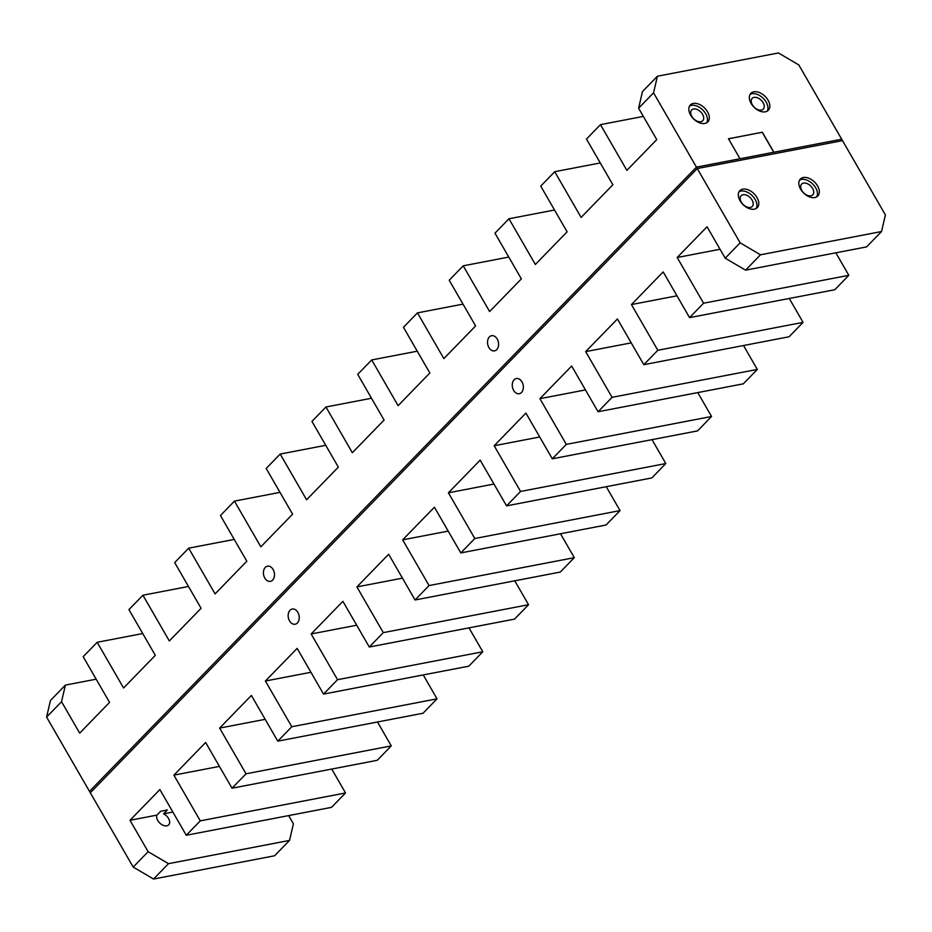 <?xml version="1.0" encoding="UTF-8"?>
<svg xmlns="http://www.w3.org/2000/svg" width="932" height="932" viewBox="0 0 932 932"><rect width="100%" height="100%" fill="white"/><g stroke="black" fill="none" stroke-linecap="round" stroke-linejoin="round"><path stroke-width="1.4" d="M751.11 103.44A12.163 7.736 44.2 0 0 768.306 110.291A12.163 7.736 44.2 0 0 768.061 100.19A12.163 7.736 44.2 0 0 750.866 93.34A12.163 7.736 44.2 0 0 751.11 103.44M767.234 111.129A12.163 7.736 44.2 0 0 766.197 102.112A12.163 7.736 44.2 0 0 750.062 94.435M690.589 115.079A12.163 7.736 44.2 0 0 707.784 121.929A12.163 7.736 44.2 0 0 707.539 111.817A12.163 7.736 44.2 0 0 690.344 104.966A12.163 7.736 44.2 0 0 690.589 115.079M706.724 122.756A12.163 7.736 44.2 0 0 705.675 113.739A12.163 7.736 44.2 0 0 689.552 106.062M488.904 347.554A7.736 5.452 -100.9 0 0 494.519 350.875A7.736 5.452 -100.9 0 0 497.21 339.003A7.736 5.452 -100.9 0 0 491.595 335.695A7.736 5.452 -100.9 0 0 488.904 347.554M264.793 578.05A7.736 5.452 -100.9 0 0 270.408 581.358A7.736 5.452 -100.9 0 0 273.111 569.499A7.736 5.452 -100.9 0 0 267.496 566.178A7.736 5.452 -100.9 0 0 264.793 578.05M702.588 114.333A7.736 4.916 -135.8 0 1 702.74 120.752A7.736 4.916 -135.8 0 1 691.812 116.407A7.736 4.916 -135.8 0 1 691.661 109.976A7.736 4.916 -135.8 0 1 702.588 114.333M763.11 102.706A7.736 4.916 -135.8 0 1 763.261 109.126A7.736 4.916 -135.8 0 1 752.334 104.768A7.736 4.916 -135.8 0 1 752.182 98.349A7.736 4.916 -135.8 0 1 763.11 102.706M657.409 76.226L653.553 92.827L638.606 108.194L642.463 91.592L657.409 76.226L778.441 52.961L798.794 64.925L841.689 139.206L696.437 167.119L740.008 158.743L728.463 138.751L762.353 132.239L773.898 152.231L841.689 139.206L842.516 140.639L697.264 168.552L90.311 792.794L89.484 791.361L696.437 167.119L89.484 791.361L46.6 717.081L50.456 700.468L65.391 685.102L61.535 701.714L46.6 717.081M61.535 701.714L79.686 733.135L109.568 702.402L83.169 656.687L97.184 642.288L123.572 688.002L155.318 655.347L128.931 609.633L142.934 595.233L169.333 640.948L201.079 608.293L174.68 562.578L188.683 548.167L215.082 593.882L246.829 561.227L220.441 515.513L234.445 501.113L260.832 546.828L292.59 514.173L266.191 468.458L280.194 454.059L306.593 499.773L338.339 467.118L311.94 421.404L325.955 406.993L352.343 452.707L384.089 420.052L357.702 374.338L371.705 359.938L398.104 405.653L429.85 372.998L403.451 327.283L417.466 312.884L443.853 358.599L475.6 325.944L449.212 280.229L463.216 265.818L489.615 311.533L521.361 278.878L494.962 233.163L508.965 218.764L535.364 264.478L567.11 231.823L540.723 186.109L554.726 171.698L581.114 217.424L612.872 184.769L586.473 139.054L600.476 124.643L626.875 170.358L656.757 139.625L638.606 108.194M96.159 679.183L65.391 685.102M653.553 92.827L697.264 168.552L90.311 792.794L133.206 867.075L148.141 851.708L168.494 863.673L289.537 840.408L293.394 823.806L288.652 815.593M728.509 138.821L762.353 132.239M762.26 132.332L773.77 152.254M600.476 124.643L643.348 116.407M554.726 171.698L600.266 162.949M508.965 218.764L554.517 210.015M463.216 265.818L508.767 257.069M417.466 312.884L463.006 304.123M371.705 359.938L417.256 351.189M325.955 406.993L371.495 398.244M280.194 454.059L325.746 445.298M234.445 501.113L279.984 492.364M188.683 548.167L234.235 539.418M142.934 595.233L188.485 586.473M97.184 642.288L142.724 633.539M801.823 190.489A7.736 4.916 -135.8 0 1 801.66 184.07A7.736 4.916 -135.8 0 1 812.599 188.415A7.736 4.916 -135.8 0 1 812.751 194.846A7.736 4.916 -135.8 0 1 801.823 190.489M817.55 185.899A12.163 7.736 44.2 0 0 800.355 179.06A12.163 7.736 44.2 0 0 800.6 189.161A12.163 7.736 44.2 0 0 817.795 196.011A12.163 7.736 44.2 0 0 817.55 185.899M816.723 196.838A12.163 7.736 44.2 0 0 815.675 187.821A12.163 7.736 44.2 0 0 799.551 180.144M741.301 202.116A7.736 4.916 -135.8 0 1 741.15 195.697A7.736 4.916 -135.8 0 1 752.077 200.054A7.736 4.916 -135.8 0 1 752.229 206.473A7.736 4.916 -135.8 0 1 741.301 202.116M757.029 197.537A12.163 7.736 44.2 0 0 739.833 190.687A12.163 7.736 44.2 0 0 740.078 200.788A12.163 7.736 44.2 0 0 757.273 207.638A12.163 7.736 44.2 0 0 757.029 197.537M756.202 208.477A12.163 7.736 44.2 0 0 755.165 199.46A12.163 7.736 44.2 0 0 739.029 191.771M297.856 612.359A7.736 5.452 -100.9 0 0 292.24 609.039A7.736 5.452 -100.9 0 0 289.537 620.898A7.736 5.452 -100.9 0 0 295.153 624.219A7.736 5.452 -100.9 0 0 297.856 612.359M521.955 381.864A7.736 5.452 -100.9 0 0 516.34 378.543A7.736 5.452 -100.9 0 0 513.649 390.415A7.736 5.452 -100.9 0 0 519.264 393.735A7.736 5.452 -100.9 0 0 521.955 381.864M160.665 811.271L156.937 815.104A7.736 4.916 -135.8 0 0 157.764 820.498A7.736 4.916 -135.8 0 0 168.692 824.855A7.736 4.916 -135.8 0 0 168.529 818.436A7.736 4.916 -135.8 0 0 163.589 813.834L167.317 809.99L160.665 811.271M232.021 788.204L377.274 760.302L391.277 745.891L246.036 773.805L232.021 788.204L205.634 742.489L173.888 775.144L219.428 766.395M186.272 835.27L331.524 807.357L345.527 792.946L200.275 820.859L186.272 835.27L159.885 789.555L130.002 820.288L156.937 815.104M163.589 813.834L172.863 812.04M277.783 741.15L423.035 713.236L437.038 698.837L291.786 726.739L277.783 741.15L251.384 695.435L219.637 728.09L265.189 719.329M323.532 694.095L468.784 666.182L482.788 651.771L337.547 679.684L323.532 694.095L297.145 648.381L265.399 681.024L310.938 672.275M369.293 647.029L514.534 619.116L528.549 604.717L383.297 632.63L369.293 647.029L342.894 601.315L311.148 633.97L356.7 625.221M415.043 599.975L560.295 572.062L574.298 557.662L429.046 585.564L415.043 599.975L388.656 554.26L356.898 586.915L402.449 578.155M460.804 552.921L606.045 525.007L620.06 510.596L474.807 538.51L460.804 552.921L434.405 507.206L402.659 539.849L448.21 531.1M506.554 505.855L651.806 477.941L665.809 463.542L520.557 491.455L506.554 505.855L480.166 460.14L448.409 492.795L493.96 484.046M552.303 458.8L697.555 430.887L711.559 416.488L566.318 444.389L552.303 458.8L525.916 413.086L494.17 445.741L539.71 436.98M598.064 411.746L743.317 383.833L757.32 369.422L612.068 397.335L598.064 411.746L571.665 366.031L539.919 398.675L585.471 389.925M643.814 364.68L789.066 336.767L803.069 322.367L657.829 350.281L643.814 364.68L617.427 318.965L585.68 351.62L631.22 342.871M689.575 317.626L834.816 289.712L848.831 275.313L703.578 303.215L689.575 317.626L663.176 271.911L631.43 304.566L676.982 295.805M725.212 258.199L740.148 242.833L760.5 254.797L881.544 231.532L866.609 246.898L745.565 270.163L725.212 258.199L707.062 226.767L677.18 257.5L720.052 249.263M168.494 863.673L153.559 879.039L274.591 855.774L289.537 840.408M881.544 231.532L885.4 214.919L842.516 140.639L697.264 168.552L740.148 242.833M130.002 820.288L148.141 851.708M200.275 820.859L173.888 775.144M246.036 773.805L219.637 728.09M291.786 726.739L265.399 681.024M337.547 679.684L311.148 633.97M383.297 632.63L356.898 586.915M429.046 585.564L402.659 539.849M474.807 538.51L448.409 492.795M520.557 491.455L494.17 445.741M566.318 444.389L539.919 398.675M612.068 397.335L585.68 351.62M657.829 350.281L631.43 304.566M703.578 303.215L677.18 257.5M153.559 879.039L133.206 867.075M848.831 275.313L835.841 252.817M803.069 322.367L789.276 298.461M757.32 369.422L743.515 345.527M711.559 416.488L697.765 392.582M665.809 463.542L652.016 439.636M620.06 510.596L606.254 486.702M574.298 557.662L560.505 533.756M528.549 604.717L514.744 580.811M482.788 651.771L468.994 627.877M437.038 698.837L423.233 674.931M391.277 745.891L377.483 721.985M345.527 792.946L331.734 769.051M760.5 254.797L745.565 270.163"/></g></svg>

